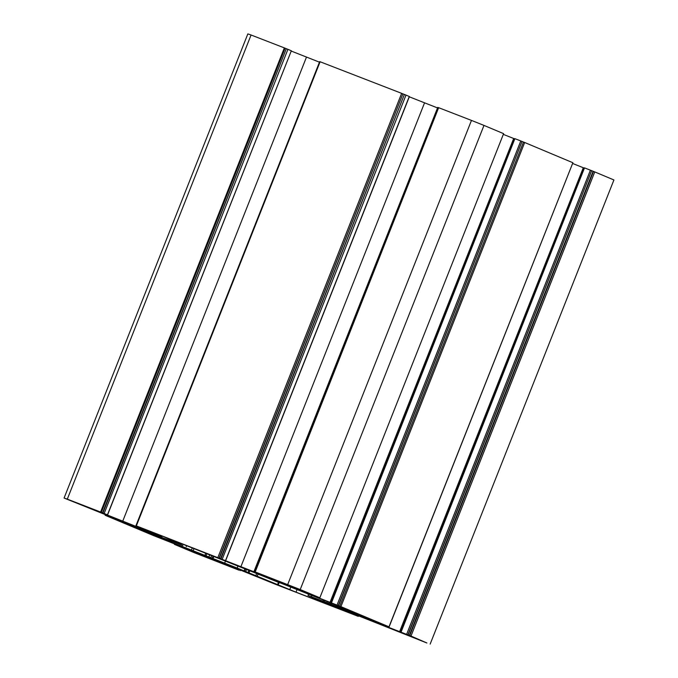 <?xml version="1.0" encoding="UTF-8"?>
<svg xmlns="http://www.w3.org/2000/svg" width="678" height="678" viewBox="0 0 678 678"><rect width="100%" height="100%" fill="white"/><g stroke="black" fill="none" stroke-linecap="round" stroke-linejoin="round"><path stroke-width="1.02" d="M409.741 635.557L593.504 171.415L594.759 171.915L410.987 636.057L374.392 621.836L354.747 613.59L361.238 615.802L389.113 626.87L340.915 606.632L293.235 587.818L285.141 584.36L291.625 586.58L319.846 597.784L503.61 133.651L483.982 125.413L300.218 589.546L319.846 597.784M438.641 107.7L255.199 571.952L254.75 571.783L255.233 571.995L253.979 571.52L280.573 582.156L136.346 525.891L162.5 536.4L140.371 528.162L91.725 508.78L107.573 514.907L100.598 512.043L284.37 47.901L251.072 35.002L67.308 499.144L100.598 512.043M251.072 35.002L247.843 33.9L64.079 498.042L131.71 525.238L139.482 528.552L132.998 526.34L105.115 515.263L153.321 535.501L201.002 554.324L209.095 557.774L202.603 555.562L174.39 544.349L194.018 552.587L239.037 570.19L213.663 559.977L236.927 568.664L276.353 584.648L357.908 616.217M357.891 616.243L331.728 605.734L353.035 613.658L426.928 642.998L410.987 636.057M349.424 612.115L324.279 601.954L349.424 612.115M279.819 582.894L254.674 572.732L279.819 582.894M161.745 537.137L136.6 526.976L161.745 537.137M231.359 566.359L206.214 556.206L231.359 566.359M328.881 603.454L308.007 595.487L333.669 606.725L295.998 592.165L237.164 568.037L150.863 534.179L123.091 522.628L182.916 545.519L162.813 536.247L349.628 610.454L371.146 619.506L328.881 603.454L329.262 602.488M255.199 571.952L300.218 589.546M438.963 107.81L471.473 120.413L287.701 584.546M136.346 525.891L320.109 61.757L401.647 93.352L402.901 93.852L219.138 557.994M219.367 558.087L402.901 93.852M403.13 93.954L404.385 94.454L220.621 558.587M220.977 558.731L404.385 94.454M404.741 94.589L405.995 95.09L222.223 559.223M225.52 560.613L409.283 96.471L405.995 95.09M437.53 107.929L409.3 96.81M437.869 107.446L254.428 571.69M471.473 120.413L483.982 125.413M514.653 138.888L503.322 134.371M514.882 138.676L331.44 602.928M337.025 605.09L520.789 140.948L515.204 138.787M520.789 140.948L522.043 141.448L338.271 605.59M338.483 605.674L522.043 141.448M522.246 141.541L523.501 142.041L339.737 606.174M340.915 606.632L524.679 142.499L523.501 142.041M524.679 142.499L572.885 162.737L388.994 626.819M584.258 168.11L572.596 163.466M584.495 167.898L401.054 632.15M406.631 634.311L590.402 170.178L584.817 168.008M590.402 170.178L591.648 170.678L407.885 634.811M408.097 634.905L591.648 170.678M591.86 170.763L593.114 171.263L409.343 635.405M594.759 171.915L613.921 179.958L430.157 644.1M101.302 512.331L285.065 48.197L284.37 47.901M285.065 48.197L286.311 48.697L102.547 512.831M102.903 512.975L286.311 48.697M286.675 48.833L287.921 49.333L104.158 513.475M107.446 514.856L291.345 50.774L287.921 49.333M319.457 62.181L291.226 51.053M402.707 633.277L423.131 641.32L402.732 633.218M279.268 581.453L301.532 590.284L279.285 581.393M91.53 508.864L71.105 500.822L91.53 508.864M193.332 552.138L215.604 560.969L193.357 552.078M64.079 498.042L67.308 499.144M174.39 544.349L174.678 543.629M186.687 545.502L186.23 546.654M225.46 561.087L224.689 563.054M237.936 566.079L237.164 568.037M279.031 582.766L278.217 584.826M308.49 594.259L308.007 595.487M311.736 595.555L311.312 596.623M362.484 616.836L362.671 616.353M366.654 618.582L366.891 617.989M374.392 621.836L374.68 621.107M399.528 631.871L583.292 167.737M202.603 555.562L202.781 555.121M122.701 521.28L306.464 57.138M135.82 526.365L136.032 525.823M142.897 529.103L143.066 528.67M156.016 534.188L156.186 533.755M292.871 587.606L293.066 587.131M297.049 589.36L297.278 588.767M304.778 592.606L305.066 591.877M329.915 602.649L513.678 138.507M132.998 526.34L133.168 525.899M240.766 567.037L424.53 102.895M253.886 572.122L254.097 571.579M260.962 574.859L261.132 574.427M274.082 579.944L274.251 579.512M292.913 587.673L293.125 587.156M139.244 527.721L139.431 527.247M211.68 555.494L210.807 557.697M217.884 557.494L401.647 93.352M174.822 540.9L174.5 541.722M175.144 541.027L174.814 541.866M175.195 541.044L174.848 541.917M176.356 541.502L176 542.4M178.823 542.451L178.45 543.392M179.67 542.781L179.289 543.739M144.863 531.027L144.609 531.679M151.236 533.239L150.863 534.179M169.975 540.493L169.602 541.442M171.703 541.171L171.331 542.12M192.357 547.697L191.391 550.138M194.094 548.375L193.128 550.824M205.832 553.036L204.9 555.384M206.951 553.511L206.036 555.824M209.748 554.68L208.849 556.943M213.053 556.07L212.206 558.223M213.867 556.409L213.028 558.536M244.885 568.986L244.105 570.952M245.207 569.122L244.427 571.088M245.25 569.139L244.461 571.147M246.411 569.613L245.614 571.63M248.86 570.605L248.063 572.622M249.69 570.952L248.894 572.961M256.547 573.885L255.767 575.842M257.945 574.452L257.165 576.41M278.404 582.521L277.599 584.572M290.692 587.284L289.743 589.665M296.972 589.716L295.998 592.165M323.347 600.191L322.974 601.14M324.474 600.64L324.101 601.581M327.305 601.733L326.923 602.7M330.644 603.03L330.271 603.971M331.474 603.344L331.093 604.284M343.246 607.912L342.873 608.852M344.297 608.319L343.924 609.251M349.373 610.353L349.111 611.014M350.407 610.785L350.162 611.412M362.527 616.895L362.73 616.378M363.679 617.387L363.9 616.827M338.873 608.2L338.703 608.632M353.653 614.429L353.84 613.971M355.094 614.463L354.908 614.929M358.196 616.31L358.408 615.777M175.568 544.807L175.831 544.087M176.272 544.265L176.009 544.942M181.585 547.104L181.831 546.485M183.085 546.985L182.84 547.604M191.662 551.307L191.95 550.578M193.188 551.095L192.908 551.807M141.202 528.476L141.38 528.018M294.066 588.157L294.286 587.606M220.808 562.443L220.63 562.884M235.588 568.673L235.774 568.215M237.029 568.706L236.842 569.173M240.131 570.554L240.343 570.02M105.853 514.712L105.565 515.433M106.666 515.043L106.395 515.712M111.98 517.882L112.226 517.263M113.472 517.763L113.226 518.382M122.048 522.077L122.337 521.348M123.582 521.874L123.294 522.577M257.309 573.469L257.496 573.003M259.267 574.232L259.445 573.774M389.113 626.87L572.885 162.737M400.605 631.981L584.368 167.847M358.323 616.37L358.543 615.819M107.573 514.907L291.345 50.774M135.914 525.772L319.677 61.63M330.991 602.759L514.755 138.617M240.258 570.613L240.47 570.071M105.115 515.263L105.404 514.534M105.946 515.551L106.217 514.865M225.647 560.664L409.41 96.53M253.979 571.52L437.742 107.387M254.75 571.783L438.513 107.649"/></g></svg>
